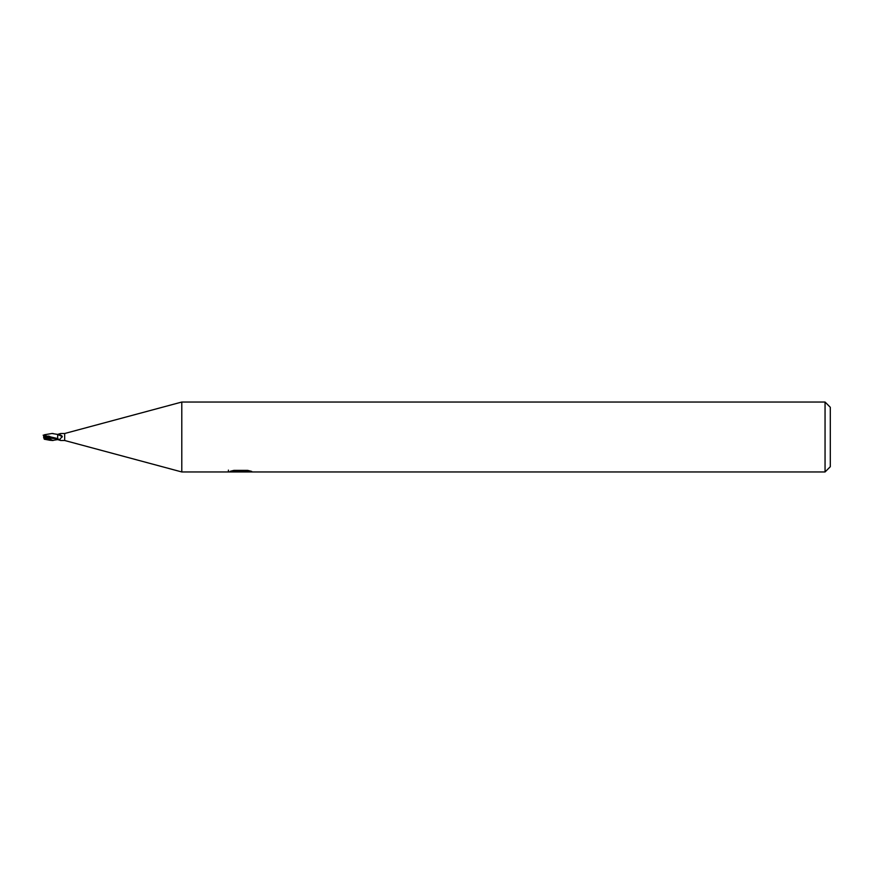 <?xml version="1.0" encoding="UTF-8"?>
<svg xmlns="http://www.w3.org/2000/svg" width="874" height="874" viewBox="0 0 874 874"><rect width="100%" height="100%" fill="white"/><g stroke="black" fill="none" stroke-linecap="round" stroke-linejoin="round"><path stroke-width="1.31" d="M825.056 471.96L825.056 402.04L830.3 407.284L830.3 466.716L825.056 471.96L181.792 471.96L64.676 440.496L60.819 440.496M64.676 440.496L64.676 433.504L181.792 402.04L825.056 402.04M60.819 433.504L64.676 433.504M59.574 433.952L60.197 433.701A3.802 1.814 -22.4 0 0 60.361 433.58L57.684 434.411L51.937 433.504L57.684 434.411M57.684 434.826L59.159 434.487L62.283 436.366L62.087 437.109C60.153 438.431 59.574 439.524 60.361 440.42L57.684 439.589L52.09 440.496M57.684 436.902L57.684 434.924L57.684 438.824L59.574 440.048A5.255 2.502 -157.6 0 0 57.684 439.13L57.684 439.698M181.792 471.96L181.792 402.04M240.601 471.676L228.169 471.96L241.453 471.294L230.277 471.294L233.915 470.376L247.713 470.376L251.712 471.403L240.033 471.96L240.601 471.348M238.285 471.96L235.991 471.621M243.627 471.414L240.099 471.96M241.453 470.376L241.453 471.294M228.409 470.136L228.409 471.884M57.684 438.824A3.802 1.814 -157.6 0 1 60.12 440.19M59.159 434.487A3.791 1.803 -157.6 0 1 62.283 436.366M57.684 434.859A3.605 1.715 -157.6 0 1 62.087 437.109M53.139 440.496L43.776 437.033L45.219 435.875L43.908 435.875L43.776 437.721L49.949 440.278L53.139 440.496M52.09 433.504L53.139 433.504M45.404 438.071L45.164 436.257L57.684 438.835L45.142 437.721M43.766 437.022L45.153 437.732M44.268 434.793L51.927 433.504M44.082 435.35L43.624 436.749M57.684 438.562L43.143 435.176M48.485 436.071L49.774 436.432M43.908 435.897L44.104 435.263M45.164 436.257L45.098 435.405M44.082 438.65L43.624 437.251M44.028 437.164L44.989 437.645M243.627 471.938L243.627 470.376M44.268 439.207L49.949 440.278"/></g></svg>
